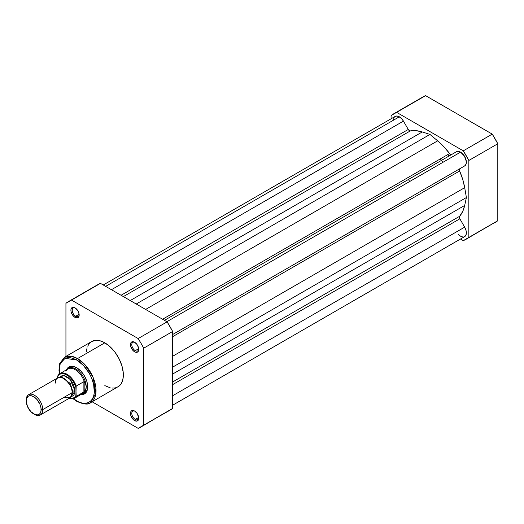 <?xml version="1.0" encoding="UTF-8"?>
<svg xmlns="http://www.w3.org/2000/svg" width="524" height="524" viewBox="0 0 524 524"><rect width="100%" height="100%" fill="white"/><g stroke="black" fill="none" stroke-linecap="round" stroke-linejoin="round"><path stroke-width="0.79" d="M448.904 156.106A46.8 27.019 -120 0 0 447.784 154.593A46.8 27.019 -120 0 1 448.904 156.106M440.337 158.89A46.8 27.019 60 0 1 441.457 160.403A46.8 27.019 -120 0 1 442.839 162.375M468.842 160.468L468.842 237.431L463.288 240.64L460.485 239.023L463.288 240.64A72.423 41.815 60 0 0 466.17 239.219L497.8 220.715L497.8 143.753L492.239 134.124L425.586 95.643L422.704 97.058A72.423 41.815 -120 0 1 425.586 95.643L492.239 134.124L463.288 150.84L468.842 160.468L497.8 143.753L497.8 220.715L468.842 237.431L468.842 160.468L497.8 143.753A72.423 41.815 -120 0 0 492.239 134.124L463.288 150.84L396.635 112.359L463.288 150.84A72.423 41.815 60 0 1 468.842 160.468M393.747 113.78A72.423 41.815 60 0 0 391.074 115.568L391.074 118.797L391.074 115.568L425.586 95.643L396.635 112.359A72.423 41.815 60 0 0 393.747 113.78L422.704 97.058M492.239 223.925L495.128 222.504A72.423 41.815 -120 0 0 497.8 220.715L468.842 237.431A72.423 41.815 60 0 1 466.17 239.219M172.658 334.509L464.664 165.918A8.188 4.729 -120 0 0 465.921 159.355A8.188 4.729 -120 0 0 460.57 152.137L166.868 321.703L460.57 152.137A8.188 4.729 -120 0 0 456.476 151.731L164.471 320.321L456.476 151.731L458.356 151.37L460.57 152.137L464.461 156.119L466.334 161.497L466.026 164.228L464.664 165.918L172.658 334.509L459.849 168.702A2.338 1.349 -120 0 0 459.64 170.981L172.658 336.67L459.64 170.981L462.712 179.372L464.69 187.664A50.311 29.049 -120 0 0 459.64 170.981L459.371 169.586L459.849 168.702L172.658 334.509M394.382 117.173L396.131 116.059L398.495 116.374L401.561 118.581L403.441 121.116L111.435 289.707L403.441 121.116A8.188 4.729 -120 0 0 399.347 116.793L105.645 286.359L399.347 116.793A8.188 4.729 -120 0 0 395.253 116.387L103.248 284.977M403.441 121.116L408.262 129.461L121.07 295.267L408.262 129.461A2.338 1.349 -120 0 0 410.344 130.902L123.363 296.591L410.344 130.902L416.069 130.659L422.259 131.95A50.311 29.049 -120 0 0 410.344 130.902L408.478 129.795L403.441 121.116M130.227 300.553L422.259 131.95L429.962 134.426L136.22 304.012L429.962 134.426L437.658 140.838L429.962 134.426L422.259 131.95L130.227 300.553M145.626 309.442L437.658 140.838L145.626 309.442M449.572 153.558A50.311 29.049 -120 0 0 437.658 140.838L443.848 146.7L449.572 153.558A2.338 1.349 -120 0 0 451.649 154.521L450.653 154.488L449.572 153.558L162.597 319.24L449.572 153.558M172.658 356.261L464.69 187.664L466.399 197.535L172.658 367.127L466.399 197.535L464.69 205.441L466.399 197.535L464.69 187.664L172.658 356.261M172.658 374.044L464.69 205.441L172.658 374.044M459.64 216.288A50.311 29.049 -120 0 0 464.69 205.441L462.712 211.447L459.64 216.288A2.338 1.349 -120 0 0 459.849 218.809L172.658 384.616L459.849 218.809L464.664 227.154L459.666 218.456L459.64 216.288L172.658 381.97L459.64 216.288M172.658 395.744L464.664 227.154L172.658 395.744M172.658 405.203L464.664 236.612A8.188 4.729 -120 0 0 464.664 227.154L465.921 230.049L466.36 232.866L465.921 235.171L463.786 236.94M393.583 119.498L393.996 117.835M462.784 236.979L460.57 236.206L458.356 234.418M134.95 411.242A4.913 2.836 -120 0 0 131.793 413.6A4.913 2.836 -120 0 0 135.264 419.436L134.602 420.582A5.849 3.38 60 0 1 130.463 413.416A5.849 3.38 60 0 1 134.602 411.026L133.017 410.475L131.164 411.163L130.542 412.532L130.777 415.427L133.017 419.305L134.602 420.582L136.902 421.106L138.421 419.842L138.657 417.215L136.902 413.161L134.602 411.026A5.849 3.38 60 0 1 138.736 418.191A5.849 3.38 60 0 1 134.602 420.582L135.264 419.436A4.913 2.836 60 0 1 132.055 415.106A4.913 2.836 60 0 1 132.808 411.17A4.913 2.836 60 0 1 134.95 411.242M75.377 308.073A4.913 2.836 -120 0 0 72.227 310.431A4.913 2.836 -120 0 0 75.698 316.26L75.037 317.406A5.849 3.38 60 0 1 70.897 310.241A5.849 3.38 60 0 1 75.037 307.857L73.452 307.306L72.109 307.562L70.976 309.357L70.976 311.223L71.591 313.3L73.452 316.129L75.037 317.406L77.329 317.93L78.855 316.666L79.091 314.04L77.958 310.942L75.037 307.857A5.849 3.38 60 0 1 79.17 315.022A5.849 3.38 60 0 1 75.037 317.406L75.698 316.26A4.913 2.836 60 0 1 72.489 311.931A4.913 2.836 60 0 1 73.242 307.994A4.913 2.836 60 0 1 75.377 308.073M134.95 342.46A4.913 2.836 -120 0 0 131.793 344.818A4.913 2.836 -120 0 0 135.264 350.654L134.602 351.801A5.849 3.38 60 0 1 130.463 344.635A5.849 3.38 60 0 1 134.602 342.244L133.017 341.694L131.164 342.382L130.542 343.751L130.777 346.646L133.017 350.523L135.408 352.174L136.902 352.318L138.041 351.663L138.657 350.294L138.421 347.399L136.902 344.379L134.602 342.244A5.849 3.38 60 0 1 138.736 349.41A5.849 3.38 60 0 1 134.602 351.801L135.264 350.654A4.913 2.836 60 0 1 132.055 346.325A4.913 2.836 60 0 1 132.808 342.382A4.913 2.836 60 0 1 134.95 342.46M70.039 367.409A14.626 8.443 60 0 1 77.028 367.953A14.626 8.443 -120 0 0 69.332 367.907M76.687 367.75L74.539 366.754L70.576 366.368L67.537 368.117L66.489 369.793A15.563 8.987 60 0 1 76.687 367.75L76.687 367.75A15.563 8.987 60 0 1 87.691 386.81L86.853 381.465L84.469 375.963L80.899 371.149L76.687 367.75M111.907 388.081L115.116 387.957L117.92 386.915A26.207 15.131 -120 0 0 121.941 365.916A26.207 15.131 -120 0 0 104.82 342.82L77.519 358.58A26.207 15.131 60 0 1 94.634 381.675A26.207 15.131 60 0 1 90.619 402.681L95.912 393.19L93.121 377.444L85.124 364.861L77.519 358.58A1.172 0.675 120 0 0 76.687 360.014C81.868 362.182 94.15 375.407 94.392 390.681C94.15 405.674 81.868 404.711 76.687 400.899A1.172 0.675 120 0 0 76.93 401.436A1.172 0.675 -60 0 1 76.687 400.899L73.236 398.515M138.69 348.67L135.264 350.654L138.69 348.67M79.124 314.282L75.698 316.26L79.124 314.282M138.69 417.458L135.264 419.436L138.69 417.458M90.619 402.681A26.207 15.131 60 0 1 77.519 401.377A1.172 0.675 -60 0 1 76.93 401.436C83.971 404.449 88.536 404.862 90.619 402.681L119.145 386.064L121.162 383.745L122.55 380.666L123.258 376.966L123.258 372.767L121.941 365.916L119.145 358.914L115.116 352.37L108.435 345.316L102.999 341.871L99.436 340.633L96.082 340.305L91.713 341.524L89.407 343.436L87.698 346.141M172.658 408.432L172.658 331.469L167.104 321.841L100.451 283.36L97.562 284.781A72.423 41.815 -120 0 1 100.451 283.36L71.493 300.075L138.146 338.556L141.028 343.312L143.7 348.185L143.7 425.147L138.146 428.357L92.139 401.797L138.146 428.357A72.423 41.815 60 0 0 141.028 426.942A72.423 41.815 60 0 0 143.7 425.147L143.7 348.185L172.658 331.469L172.658 408.432L143.7 425.147L169.986 410.22A72.423 41.815 -120 0 0 172.658 408.432M167.104 411.641L141.028 426.942M68.605 301.497A72.423 41.815 60 0 0 65.932 303.285L65.932 356.405L65.932 303.285L71.493 300.075L138.146 338.556L167.104 321.841L100.451 283.36L71.493 300.075A72.423 41.815 60 0 0 68.605 301.497L97.562 284.781M87.082 347.766L86.375 351.473M104.82 385.618L110.197 387.799M59.015 374.254L59.454 363.925L64.413 357.283A26.207 15.131 60 0 1 77.519 358.58L104.82 342.82A26.207 15.131 -120 0 0 91.713 341.524L64.413 357.283L71.336 356.241L77.519 358.58A1.172 0.675 -60 0 0 76.687 360.014L83.467 365.483L89.211 373.232L91.412 377.601L93.632 384.308L94.307 392.633L93.632 396.177L92.303 399.111L90.377 401.332L87.921 402.746L85.032 403.31L81.829 402.989L78.423 401.803L73.537 398.757M59.323 374.424L58.983 370.239L59.323 366.446L61.072 361.809L63.004 359.588L66.849 357.781L69.915 357.656L73.236 358.416L76.687 360.014L65.061 358.331L60.129 363.669L59.264 374.038M80.827 394.618L82.805 394.552L85.838 392.797L87.482 389.168L87.691 386.81A15.563 8.987 60 0 1 80.827 394.618M83.879 393.105A14.626 8.443 -120 0 0 87.685 386.417A14.626 8.443 60 0 1 84.665 392.745M138.722 417.785A4.913 2.836 60 0 1 137.72 419.678A4.913 2.836 60 0 1 135.264 419.436A4.913 2.836 -120 0 0 138.722 417.785M79.157 314.61A4.913 2.836 60 0 1 78.155 316.503A4.913 2.836 60 0 1 75.698 316.26A4.913 2.836 -120 0 0 79.157 314.61M138.722 349.004A4.913 2.836 60 0 1 137.72 350.897A4.913 2.836 60 0 1 135.264 350.654A4.913 2.836 -120 0 0 138.722 349.004M167.104 321.841L138.146 338.556A72.423 41.815 60 0 1 143.7 348.185L172.658 331.469A72.423 41.815 -120 0 0 167.104 321.841M63.863 397.415L70.485 397.415L72.135 392.64C72.607 388.395 69.849 383.614 63.863 378.308C57.882 376.704 55.118 378.295 55.59 383.083M72.122 391.998A2.378 1.369 180 0 1 72.757 391.323L71.873 394.88L72.757 391.323A2.378 1.369 0 0 0 72.122 391.998M61.793 377.418L70.203 383.365L72.757 391.323L70.203 383.365L61.793 377.418M40.322 414.962L69.718 397.998A11.698 6.753 -120 0 0 72.135 392.64L42.745 409.611A11.698 6.753 60 0 1 40.322 414.962A11.698 6.753 60 0 1 34.06 414.137M33.667 413.921L34.473 414.386A11.698 6.753 -120 0 0 42.745 409.611L41.134 409.611A10.559 6.098 60 0 1 33.667 413.921A10.559 6.098 60 0 1 26.2 400.984L26.77 398.011L28.388 396.151L29.521 395.731L30.811 395.679L33.667 396.675L36.523 398.98L39.876 404.089L40.99 407.842L40.99 411.209L39.876 413.672L37.813 414.864L35.121 414.595L30.811 411.615L27.458 406.5L26.2 400.984A10.559 6.098 60 0 1 33.667 396.675A10.559 6.098 60 0 1 41.134 409.611L42.745 409.611A11.698 6.753 -120 0 0 34.473 395.279A11.698 6.753 -120 0 0 26.2 400.054A11.698 6.753 60 0 1 28.624 394.696A11.698 6.753 60 0 1 37.636 397.834A11.698 6.753 60 0 1 42.745 409.611L72.135 392.64A11.698 6.753 -120 0 0 67.033 380.863A11.698 6.753 -120 0 0 58.013 377.732L28.624 394.696M59.644 377.208L63.921 375.577L70.164 379.448L75.037 390.969A2.378 1.369 0 0 0 72.757 391.323A2.378 1.369 180 0 1 75.037 390.969L73.642 384.852L71.356 380.902L68.375 377.752L65.146 375.891L63.594 375.538L60.908 376.055L59.644 377.208M65.893 371.228A14.331 8.273 60 0 1 66.672 370.036A14.331 8.273 60 0 1 76.006 370.193A14.331 8.273 60 0 1 84.436 382.055L85.753 384.452L86.205 386.909L87.672 386.057L86.205 386.909A14.626 8.443 60 0 1 83.172 393.603A14.626 8.443 60 0 1 81.574 394.192A14.626 8.443 -120 0 0 86.205 386.909L85.753 384.452L84.174 381.642L84.174 391.742L85.753 389.267L86.205 386.909L85.753 389.267L84.174 391.742L83.886 381.662L83.886 391.959L83.886 381.662L76.19 386.103L75.862 395.653L75.22 396.792L72.253 398.738L68.893 398.469A13.866 8.004 60 0 0 75.862 395.653L76.19 396.406L83.886 391.959L76.19 396.406A14.331 8.273 60 0 1 74.257 398.41L82.307 393.766A14.331 8.273 -120 0 0 84.436 391.382A14.331 8.273 60 0 1 80.703 394.349M57.994 375.597A14.331 8.273 60 0 1 59.926 373.586A14.331 8.273 60 0 1 76.19 386.103A14.331 8.273 -120 0 0 60.253 373.416A14.331 8.273 -120 0 0 57.994 375.597L57.66 377.935L57.66 376.723L59.127 374.68L61.269 373.645L63.889 373.71L68.212 375.832L70.989 378.42L73.399 381.688L75.862 387.236L76.19 396.406A14.331 8.273 -120 0 1 73.93 398.587M70.982 396.845L73.642 395.469L74.873 392.738L75.037 390.969L70.982 396.845M86.205 386.909A14.626 8.443 -120 0 0 78.842 371.221A14.626 8.443 -120 0 0 67.242 369.361A14.626 8.443 60 0 1 68.546 368.267A14.626 8.443 60 0 1 79.818 372.191A14.626 8.443 60 0 1 86.205 386.909M57.804 375.852L57.66 376.723A13.866 8.004 60 0 1 66.758 374.87A13.866 8.004 60 0 1 75.862 387.236L76.19 386.103L83.886 381.662L84.436 382.055A14.331 8.273 -120 0 0 67.976 368.942L59.926 373.586L57.85 375.76M408.366 179.509A46.8 27.019 60 0 1 409.742 181.481M164.471 320.321L456.476 151.731M76.93 401.436L73.222 398.862M68.683 398.587L74.257 398.41"/></g></svg>
